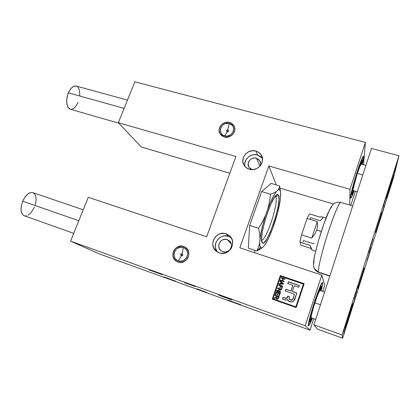 <?xml version="1.0" encoding="UTF-8"?>
<svg xmlns="http://www.w3.org/2000/svg" width="420" height="420" viewBox="0 0 420 420"><rect width="100%" height="100%" fill="white"/><g stroke="black" fill="none" stroke-linecap="round" stroke-linejoin="round"><path stroke-width="0.63" d="M184.496 282.655L195.347 286.629L184.496 282.655M196.712 288.792L206.787 292.472L196.712 288.792M149.468 270.013L162.246 274.701L149.468 270.013M218.531 294.935L232.066 299.869C232.208 300.206 219.802 295.68 218.531 294.935L232.066 299.869L218.531 294.935M228.344 300.237L240.886 304.815L228.344 300.237M240.797 304.742L228.233 300.153L240.797 304.742M164.068 276.985L175.943 281.342L164.068 276.985M177.933 262.017L176.704 261.455C168.404 257.197 175.061 243.028 183.708 246.44L185.115 247.091L187.388 249.175L188.674 252.042L188.764 255.245L187.64 258.295L185.472 260.726L182.595 262.159L179.456 262.379L176.531 261.35L174.269 259.24L173.014 256.373L172.946 253.186L174.074 250.163L176.222 247.753L179.072 246.325L182.191 246.089L185.462 247.306C193.179 251.921 186.312 265.424 177.933 262.017L176.704 261.455C168.404 257.197 175.061 243.028 183.708 246.44L185.462 247.306C193.179 251.921 186.312 265.424 177.933 262.017L175.292 260.416L173.497 257.875L172.825 254.793L173.366 251.622L175.035 248.855L177.587 246.902L180.626 246.052L183.708 246.44L186.354 248.015L188.171 250.535L188.874 253.628L188.349 256.82L186.669 259.613L184.097 261.587L181.031 262.427L177.933 262.017M217.161 251.711L215.56 248.278L215.297 246.377L215.891 242.576L217.875 239.253L220.946 236.896L222.752 236.203L224.648 235.867L228.428 236.318L226.123 233.835L229.735 235.988C237.51 242.618 228.842 256.694 219.266 252.898L215.938 250.955L213.649 247.858L212.746 244.088L213.35 240.219L215.376 236.833L218.505 234.434L220.348 233.72L224.228 233.415L227.892 234.617L230.78 237.158L232.449 240.644L232.633 244.561L231.299 248.304L228.648 251.291L225.089 253.055L221.172 253.339L219.266 252.898L216.473 251.402C207.669 245.212 216.09 229.992 226.123 233.835L228.428 236.318C219.644 232.942 211.155 245.033 217.418 252.047M227.246 239.605L231.2 243.726L227.246 239.605L229.451 240.902C234.512 245.07 229.037 254.137 222.899 251.716L221.03 250.693C215.549 246.703 220.92 237.164 227.246 239.605L224.8 239.311L222.401 239.978L220.406 241.505L219.125 243.658L218.741 246.12L219.324 248.514L220.784 250.483L222.899 251.716L225.356 252.026L227.771 251.365L229.782 249.827L231.068 247.653L231.441 245.18L230.843 242.781L229.367 240.823L227.246 239.605M244.75 164.913L244.834 163.097L246.089 159.632L248.598 156.823L251.99 155.096L253.859 154.723L257.591 155.038L255.896 151.069C258.431 151.825 260.311 153.326 261.539 155.578C265.634 162.503 257.229 171.948 249.359 169.244L246.052 167.507L243.752 164.661L242.812 161.138L243.364 157.474L245.322 154.219L248.383 151.862L252.095 150.754L255.896 151.069L257.654 151.757L260.536 154.061L262.222 157.3L262.453 160.986L261.182 164.551L258.599 167.444L256.935 168.488L253.186 169.591L249.359 169.244C247.118 168.556 245.385 167.27 244.157 165.37C239.347 158.508 247.711 148.355 255.896 151.069L257.591 155.038C250.782 152.817 243.091 159.789 244.976 166.467M256.468 158.172L259.975 166.173L256.468 158.172L260.006 160.97C260.81 162.524 260.894 164.147 260.264 165.842L260.673 163.306L259.413 160.083L256.468 158.172L254.047 157.967L251.685 158.666L249.737 160.162L248.199 163.391L248.75 166.814L250.215 168.625L252.047 169.638L248.96 167.191C245.984 162.813 251.297 156.44 256.468 158.172M363.647 157.447L362.276 164.404L363.626 156.503L363.358 156.356L362.838 157.028L362.093 158.503L358.78 167.118L353.645 183.577L351.078 193.809L350.522 197.5L350.627 198.182L351.556 197.148L354.175 190.869C352.37 195.731 351.209 198.182 350.69 198.224L350.522 197.5C350.233 192.602 362.24 154.502 363.5 156.319L363.647 157.447M322.602 282.728C322.791 283.605 322.303 286.33 321.132 290.892L322.628 283.668L322.303 282.597L321.746 283.3L318.701 290.115L314.486 302.006L310.632 314.722L308.537 323.594L308.375 325.106L308.495 325.784L308.889 325.626L312.338 318.224C310.364 323.269 309.104 325.805 308.548 325.815L308.495 325.784C306.421 325.421 321.001 280.413 322.476 282.555L322.602 282.728M224.264 136.983L220.201 134.043C216.31 128.656 223.083 120.377 229.63 122.488C231.536 123.034 232.974 124.126 233.951 125.764C237.447 131.203 230.643 139.094 224.264 136.983L221.639 135.639L219.828 133.397L219.109 130.609L219.581 127.691L220.248 126.32L222.311 124.026L225.083 122.588L228.139 122.236L229.63 122.488L232.265 123.805L234.092 126.032L234.612 127.381L234.759 130.305L233.714 133.145L231.635 135.46L228.837 136.904L225.761 137.246L224.264 136.983L220.201 134.043C216.31 128.656 223.083 120.377 229.63 122.488C231.536 123.034 232.974 124.126 233.951 125.764C237.447 131.203 230.643 139.094 224.264 136.983L221.639 135.639L219.828 133.397L219.109 130.609L219.581 127.691L221.167 125.087L223.634 123.181L225.083 122.588L228.139 122.236L231.026 123.018L233.299 124.824L234.612 127.381L234.759 130.305L233.714 133.145L232.785 134.395L230.302 136.311L227.304 137.219L224.264 136.983M295.832 306.857L303.434 284.025L280.67 276.271L273.01 298.798L295.832 306.857L273.01 298.798L280.67 276.271L303.518 284.177L295.832 306.857M286.897 298.221L287.921 296.242L289.506 296.793L287.81 296.116L287.464 297.418L287.81 296.116L289.527 296.714L289.181 297.932L289.464 299.407C291.422 300.636 292.661 300.174 293.186 298.022L294.473 294.179L285.227 290.971L285.82 289.212L290.913 290.976L292.84 285.243L287.747 283.5L288.341 281.746L299.355 285.516L298.762 287.275L294.262 285.731L292.341 291.469L296.846 293.029L295.25 297.796C294.998 301.361 290.992 303.413 288.215 300.746L287.658 299.413L286.277 300.116L282.497 299.061L283.096 297.297L286.498 298.237L287.81 296.116L289.527 296.714L289.102 298.347L289.391 299.339L291.979 300.111L292.756 299.161L294.473 294.179L285.227 290.971L285.82 289.212L290.913 290.976L292.84 285.243L287.747 283.5L288.341 281.746L299.355 285.516L298.762 287.275L294.262 285.731L292.341 291.469L296.846 293.029L293.837 300.962L292.724 301.796L290.64 301.891L288.131 300.673L287.658 299.413C286.86 300.227 285.847 300.358 284.613 299.806L282.497 299.061L283.096 297.297L282.644 299.114L283.096 297.297L285.196 298.032C286.193 298.494 286.913 298.247 287.348 297.292L287.464 297.418C287.023 298.368 286.309 298.615 285.317 298.158L285.611 298.252M275.935 294.651L275.483 294.494L276.433 291.69L280.292 293.034L279.358 295.796L278.906 295.638L279.673 293.375L278.471 292.955L277.756 295.066L277.305 294.903L278.019 292.798L276.717 292.346L275.935 294.651L276.717 292.346L278.019 292.798L277.305 294.903L277.756 295.066L278.471 292.955L279.673 293.375L278.906 295.638L279.358 295.796L280.292 293.034L276.433 291.69L275.483 294.494L275.935 294.651M280.235 287.752L279.783 287.595L280.376 285.847L278.623 285.243L278.796 284.744L282.649 286.072L281.804 288.577L281.353 288.419L282.03 286.419L280.828 286.004L280.235 287.752L280.828 286.004L282.03 286.419L281.353 288.419L281.804 288.577L282.649 286.072L278.796 284.744L278.623 285.243L280.376 285.847L279.783 287.595L280.235 287.752M280.418 279.967L282.219 280.581L282.875 278.644L281.075 278.03L281.248 277.531L285.096 278.843L284.928 279.342L283.327 278.796L282.665 280.739L284.272 281.284L284.104 281.783L280.25 280.466L280.418 279.967L280.25 280.466L284.104 281.783L284.272 281.284L282.665 280.739L283.327 278.796L284.928 279.342L285.096 278.843L281.248 277.531L281.075 278.03L282.875 278.644L282.34 280.739L282.875 278.644L282.34 280.739L280.418 279.967M280.959 282.161L279.935 281.384L280.114 280.859L283.495 283.568L283.306 284.135L278.98 284.198L279.158 283.673L280.439 283.689L280.959 282.161L280.439 283.689L279.158 283.673L278.98 284.198L283.306 284.135L283.495 283.568L280.114 280.859L279.935 281.384L280.959 282.161M276.707 290.887L276.89 290.351L280.544 289.48L277.541 288.435L277.709 287.936L281.568 289.275L281.384 289.805L277.72 290.682L280.733 291.732L280.565 292.231L276.707 290.887L280.565 292.231L280.733 291.732L277.72 290.682L281.384 289.805L281.568 289.275L277.709 287.936L277.541 288.435L280.544 289.48L277.022 290.493L280.67 289.621L276.89 290.351L276.707 290.887M276.098 297.638L274.318 297.927L274.312 298.463L274.318 297.927L276.402 297.234L276.775 296.294L275.074 295.696L275.247 295.192L279.106 296.546L278.539 298.221L277.526 299.26L276.633 298.977L276.308 297.759L274.118 298.505L274.318 297.927L274.118 298.505L276.308 297.759L277.016 299.192L278.539 298.221L279.106 296.546L275.247 295.192L275.074 295.696L276.775 296.294L276.581 296.872L275.31 297.691L276.712 296.998L276.775 296.294L276.591 297.276M365.4 142.422L363.547 164.75L365.4 142.422L134.846 81.79L118.34 122.714L141.293 146.969L229.84 173.25L141.293 146.969L118.34 122.714L235.946 156.513L206.666 236.744L88.258 197.305L70.586 241.122L99.204 253.874L70.586 241.122L305.188 325.715L321.815 275.095L324.681 285.269L322.67 291.417L324.681 285.269L321.815 275.095L239.831 247.79L268.832 165.968L350.002 189.299L365.4 142.422L134.846 81.79L118.34 122.714L235.946 156.513L206.666 236.744L88.258 197.305L70.586 241.122L305.188 325.715L310.007 330.173L305.188 325.715L321.815 275.095L239.831 247.79L268.832 165.968L276.302 184.926L268.832 165.968L350.002 189.299L365.4 142.422M355.415 191.226L350.8 205.349L355.415 191.226M349.729 205.034L350.002 189.299L349.729 205.034M313.745 318.728L310.007 330.173L99.204 253.874L310.007 330.173L313.745 318.728M206.656 292.394L196.565 288.708L206.656 292.394M161.952 274.517L149.142 269.803L161.952 274.517M175.712 281.195L163.826 276.817L175.712 281.195M304.154 283.673L296.195 307.587L272.296 299.145L280.319 275.567L304.154 283.673L296.195 307.587L272.296 299.145L280.319 275.567L272.459 299.203L280.319 275.567L304.154 283.673M254.399 252.641L255.166 250.446L254.399 252.641M280.024 188.15L333.485 204.015L280.024 188.15M262.447 158.372L257.591 155.038L260.852 156.707L262.148 157.983M231.226 237.799L228.428 236.318L230.16 237.09M273.147 298.925L295.932 306.968L303.518 284.177L295.932 306.968L273.147 298.925M304.117 283.784L280.439 275.73L304.117 283.784M281.237 278.082L281.248 277.531L285.059 278.954L281.369 277.694L281.237 278.082M282.786 280.891L284.235 281.389L282.786 280.891M280.408 280.518L280.544 280.124L282.34 280.739L280.544 280.124L280.408 280.518M280.077 281.489L280.114 280.859L283.484 283.616L280.24 281.017L280.077 281.489M279.158 284.193L279.158 283.673L280.56 283.836L281.08 282.314L280.56 283.836L279.284 283.826L279.158 284.193M282.34 283.258L283.117 283.868L280.938 283.694L281.358 282.466L282.34 283.258L281.358 282.466L281.064 283.846L283.001 283.715L282.34 283.258M279.941 287.647L280.376 285.847L279.941 287.647M278.786 285.301L278.796 284.744L282.618 286.167L278.922 284.891L278.786 285.301M281.505 288.472L282.03 286.419L281.505 288.472M277.699 288.493L277.709 287.936L281.536 289.364L277.841 288.083L277.699 288.493M277.851 290.819L280.707 291.811L277.851 290.819M276.869 290.945L277.022 290.493L276.869 290.945M275.641 294.546L276.433 291.69L280.266 293.113L276.57 291.821L275.641 294.546M279.058 295.691L279.673 293.375L279.058 295.691M277.457 294.961L278.019 292.798L277.457 294.961M275.231 295.754L275.247 295.192L279.08 296.62L275.378 295.323L275.231 295.754M276.481 298.694L276.439 297.885M277.022 298.604L277.316 298.809L278.203 298.216L278.481 296.893L278.203 298.216M277.226 296.452L278.481 296.893L277.226 296.452L276.864 297.528L277.226 296.452M277.184 298.688L276.864 297.528L276.764 298.195L277.184 298.688M277.531 298.851L277.163 298.736M292.856 299.281L294.473 294.179L293.286 298.142C292.761 300.3 291.522 300.757 289.574 299.528L289.79 299.686M285.82 289.212L285.374 291.023L285.82 289.212M290.913 290.976L285.936 289.354L290.913 290.976M292.84 285.243L291.018 291.113L292.84 285.243M288.341 281.746L287.894 283.547L288.341 281.746M299.318 285.621L288.451 281.904L299.318 285.621M296.814 293.118L292.441 291.606L296.814 293.118M287.774 299.539L288.041 300.589L287.774 299.539M292.682 299.659L291.601 300.29L289.905 299.749M286.613 298.358L285.941 298.342M182.123 253.691C180.479 253.953 180.206 254.693 181.298 255.906L178.348 260.899C170.006 258.31 175.203 244.403 183.293 247.548L182.123 253.691L181.298 255.906C182.831 255.602 183.109 254.867 182.123 253.691C180.59 253.99 180.316 254.73 181.298 255.906L182.123 253.691L183.293 247.548L180.658 247.212L176.878 248.672L175.035 250.74L174.069 253.334L173.964 254.709L174.547 257.355L175.203 258.526L177.146 260.332L178.348 260.899L180.999 261.25L183.629 260.531L186.664 257.712L187.724 253.712L187.551 252.352L186.454 249.895L184.501 248.105L183.293 247.548C191.683 250.037 186.512 264.122 178.348 260.899L181.298 255.906C182.941 255.638 183.215 254.903 182.123 253.691M227.95 129.89C226.343 130.205 226.091 130.893 227.189 131.954L224.648 135.944C216.41 133.954 221.246 121.007 229.252 123.517L227.189 131.954C228.685 131.607 228.942 130.924 227.95 129.89C226.453 130.237 226.196 130.924 227.189 131.954L229.252 123.517L225.346 123.606L222.973 124.835L221.203 126.808L220.3 129.224L220.847 132.872L222.395 134.794L223.456 135.476L227.257 136.143L230.963 134.642L233.315 131.47L233.709 128.951L233.074 126.556L232.391 125.522L229.252 123.517C237.531 125.417 232.717 138.516 224.648 135.944L227.189 131.954C228.795 131.639 229.047 130.951 227.95 129.89M313.058 307.503L313.205 307.545C316.218 297.523 320.219 287.264 320.749 288.083L320.56 290.698L320.712 288.068L319.153 290.693L313.058 307.503M311.987 318.103C310.837 320.849 310.086 322.198 309.745 322.151C309.278 321.394 310.333 316.664 312.916 307.96L309.64 321.043L309.624 321.941L309.844 322.145L310.28 321.657L311.987 318.103M312.354 308.768L312.354 308.768C316.37 295.391 321.689 281.736 322.476 282.555C322.912 282.907 322.46 285.684 321.132 290.892L322.649 283.054L322.471 282.55L322.03 282.875L321.332 284.03L316.586 295.843L312.354 308.768C309.251 319.237 307.981 324.923 308.548 325.815L308.548 325.815C309.104 325.805 310.364 323.269 312.338 318.224L309.976 323.783L308.679 325.799L308.406 325.579L309.267 320.019L312.354 308.768M315.677 319.415L311.157 317.804C310.795 317.289 311.593 313.688 313.572 307.02C316.108 298.578 319.489 289.9 319.967 290.498M320.786 290.776L321.316 286.178L319.578 289.086L312.916 307.96C316.244 296.882 320.665 285.516 321.326 286.183C321.625 286.356 321.447 287.889 320.786 290.776M311.766 318.024L310.391 320.25C309.918 319.709 310.858 315.473 313.205 307.545L310.275 319.237L310.454 320.24L311.766 318.024M324.597 292.073L319.94 290.488L319.205 291.485L317.084 296.546L313.572 307.02L311.272 315.73L311.231 317.804M358.853 168.352L358.853 168.352C360.476 163.868 361.489 161.663 361.893 161.737L361.73 164.252L361.993 162.146L361.888 161.737L361.594 161.926L358.853 168.352C355.315 178.112 351.272 193.505 352.364 192.896L353.635 190.717L352.38 192.896L352.259 191.783L354.191 183.283L358.853 168.352M359.063 167.265C360.838 162.372 361.956 159.91 362.429 159.878C362.712 160.025 362.549 161.506 361.94 164.309L362.565 160.356L362.45 159.889L362.124 160.094L361.604 160.97L359.063 167.265L355.814 177.151L353.026 187.073L351.682 193.494L351.824 194.722L352.202 194.334L353.85 190.775C352.79 193.426 352.096 194.744 351.776 194.717C350.647 195.132 355.147 178.059 359.063 167.265M359.468 165.16L359.468 165.16C361.594 159.301 362.938 156.35 363.5 156.319C363.914 156.634 363.505 159.327 362.276 164.404L363.547 158.277L363.536 156.334L361.683 159.427L359.468 165.16C354.743 178.169 349.325 198.749 350.69 198.224C351.209 198.182 352.37 195.731 354.175 190.869L351.215 197.741L350.758 198.224L350.537 197.909L350.863 194.906L354.286 181.33L359.468 165.16M353.078 190.554C352.186 190.958 355.609 177.965 358.591 169.738C359.956 165.963 360.812 164.084 361.163 164.099L359.977 166.121L356.958 174.568L353 189.588L353.068 190.554L357.31 191.772M347.214 319.877L343.35 332.062L347.204 319.872M347.198 323.001L343.602 334.336L347.198 323.001M396.842 163.496L393.256 174.893L396.842 163.496M393.477 177.041L390.128 187.677L393.477 177.041M387.14 194.066L383.192 206.624L387.14 194.066M357.2 291.454L353.356 303.613L357.2 291.454M384.41 205.643L380.719 217.361L384.41 205.643M357.966 285.994L353.84 299.056L357.966 285.994M381.764 212.546L375.48 232.491L381.764 212.546M364.208 267.897L357.751 288.33L364.208 267.897M393.566 175.35L386.348 198.303L390.08 185.556L393.33 176.243L386.946 196.76L393.566 175.35M352.858 303.681C352.894 304.547 345.298 328.545 345.167 327.962L352.858 303.681L345.161 327.941C344.904 327.747 352.8 302.788 352.853 303.623L352.858 303.681M371.138 247.49L367.038 260.489L371.138 247.49M372.929 238.854L368.529 252.803L372.929 238.854M393.498 177.781L399 155.736L342.106 334.966L342.641 338.21L393.498 177.781L399 155.736L371.448 148.433L313.903 324.854L317.515 329.165L313.903 324.854L371.448 148.433L399 155.736L342.106 334.966L313.903 324.854L342.106 334.966L342.641 338.21L317.515 329.165L342.641 338.21L393.498 177.781M320.465 304.742L314.906 302.804L320.465 304.742M83.218 209.795L32.902 192.644C29.174 191.987 25.778 194.838 22.706 201.206L78.813 220.715L22.706 201.206C20.071 208.714 20.57 213.559 24.203 215.744L73.721 233.352M35.27 204.887L36.11 200.429L35.837 196.508L35.291 194.943L33.453 192.89M32.933 192.654L30.865 192.538L27.904 193.977L25.032 197.022L22.706 201.206L21.305 205.868L21.047 210.257L21.971 213.685L23.914 215.623M25.168 215.938L26.549 215.806M28.004 215.229L30.907 212.877L34.471 207.123M127.465 100.091L76.246 86.069C73.337 85.601 70.723 87.859 68.413 92.846L124.12 108.376L68.413 92.846C65.41 99.64 66.502 108.413 70.308 109.232L118.771 123.17M357.336 173.402L362.806 174.93L357.336 173.402M76.839 86.294L74.408 86.09L71.794 87.67L69.4 90.825L67.615 95.056L66.722 99.703L66.869 104.013L68.008 107.31L69.956 109.106M71.138 109.352L73.689 108.523L74.96 107.478L78.209 102.396M79.853 95.77L79.354 89.743L77.868 87.061M313.582 266.138L314.444 268.769L318.491 272.076C317.851 271.325 319.263 261.198 326.45 237.725C333.979 213.554 340.169 200.566 340.725 202.377C339.355 201.71 333.385 215.943 327.526 234.313C321.657 252.662 317.63 269.782 318.491 272.076L329.884 275.856L318.759 272.433L314.444 268.769L313.582 266.138M331.926 207.076L331.28 207.322L330.298 208.672L329.018 211.097L323.909 223.823L318.428 240.849L315.614 251.412M314.648 255.764L314.024 259.255L313.882 263.193M326.025 218.022L321.977 216.82L319.594 216.988L309.472 213.901L307.078 218.447L317.3 221.592L317.599 225.724L316.722 230.066L321.279 231.483L316.722 230.066L314.732 234.297L311.771 238.103L301.529 234.859L299.927 242.146L310.086 245.401L311.036 248.467L301.135 245.28L311.036 248.467L311.934 249.89L311.036 248.467L310.086 245.401L311.934 249.89M302.867 242.072L303.529 240.571L313.331 243.695L314.034 243.149M310.144 219.287L310.427 217.728L320.292 220.757L322.791 218.027L322.623 217.035M321.977 216.82L319.594 216.988L309.472 213.901L307.078 218.447L301.529 234.859L300.2 240.592L299.927 242.146L301.135 245.28L299.927 242.146L310.086 245.401L312.092 250.058L315.625 251.197M317.3 221.592L307.078 218.447L301.529 234.859L311.771 238.103L317.3 221.592L311.771 238.103L314.732 234.297L316.722 230.066L317.599 225.724L317.3 221.592M261.56 240.23C266.38 240.655 278.869 202.398 275.793 196.754L278.649 195.321C282.209 202.34 266.007 249.118 262.159 242.634L261.534 238.959L262.295 232.024L264.364 222.878L267.414 213.024L270.921 204.141L274.302 197.684L277.011 194.628L277.977 194.513L278.649 195.321L279.017 199.5L278.114 206.425L276.103 215.05L273.278 224.18L270.023 232.565L266.779 239.033L264.017 242.603L262.946 243.08L261.896 242.114C258.846 236.66 271.11 197.536 276.733 194.801C277.62 194.197 278.255 194.371 278.649 195.321L275.793 196.754C278.869 202.398 266.38 240.655 261.56 240.23M275.084 196.544L275.793 196.754L275.084 196.544M261.671 248.194L262.92 247.16C261.865 248.084 261.056 248.178 260.484 247.433L256.846 251.003L261.671 248.194M248.315 248.173L249.653 225.409L261.639 191.552L271.115 183.393L261.639 191.552L249.653 225.409L248.315 248.173L256.846 251.003L248.315 248.173M262.92 247.16L260.227 249.181L256.846 251.003L258.599 247.002L259.707 242.681L260.043 238.471L259.649 233.489L258.557 228.26L249.653 225.409L258.557 228.26L262.469 221.76L265.692 215.014L267.902 208.698L269.567 201.484L270.506 194.224L261.639 191.552L270.506 194.224L273.871 192.896L276.507 191.384L278.166 189.835L276.507 191.384L274.575 194.166L270.17 203.018L265.692 215.014L262.878 224.527L260.389 236.04L259.707 242.681L259.865 245.674L260.951 247.837L261.518 247.926L262.92 247.16L264.653 245.149L262.92 247.16M279.221 187.934L279.584 185.897L271.115 183.393L279.584 185.897L280.455 191.158L279.584 185.897L279.221 187.934L278.166 189.835C279.683 189.011 280.529 190.118 280.702 193.153L280.193 200.44L280.728 194.402L280.534 191.63L279.426 189.62L278.166 189.835M274.801 222.28L272.795 228.065L277.384 213.602L280.193 200.44C279.211 206.929 277.415 214.21 274.801 222.28M264.653 245.149L268.622 238.109L272.795 228.065C269.939 235.751 267.23 241.442 264.653 245.149M262.469 221.76L258.557 228.26L259.649 233.489L260.043 238.471C260.915 231.798 262.794 223.976 265.692 215.014L262.469 221.76M258.599 247.002L256.846 251.003L260.484 247.433C259.922 246.666 259.66 245.081 259.707 242.681L258.599 247.002M273.871 192.896L270.506 194.224L269.567 201.484L267.902 208.698C271.073 200.356 273.94 194.581 276.507 191.384L273.871 192.896M275.383 196.156L275.793 196.754L275.383 196.156M260.411 161.921L260.006 160.97M230.029 241.505L229.451 240.902M230.659 236.996L229.735 235.988M320.192 287.774L320.733 288.073M309.76 320.15L310.375 320.25M351.771 192.833L352.349 192.89M361.358 161.48L361.893 161.737M365.915 165.396L361.153 164.094M329.805 276.103L318.759 272.433C315.042 270.811 314.459 268.685 314.454 268.779C313.315 266.553 313.205 263.004 314.123 258.132C315.793 249.097 320.838 231.793 325.574 219.198C329.905 207.464 333.322 203.8 333.905 203.679C334.572 203.18 336.152 201.857 340.725 202.377L352.7 205.91"/></g></svg>
